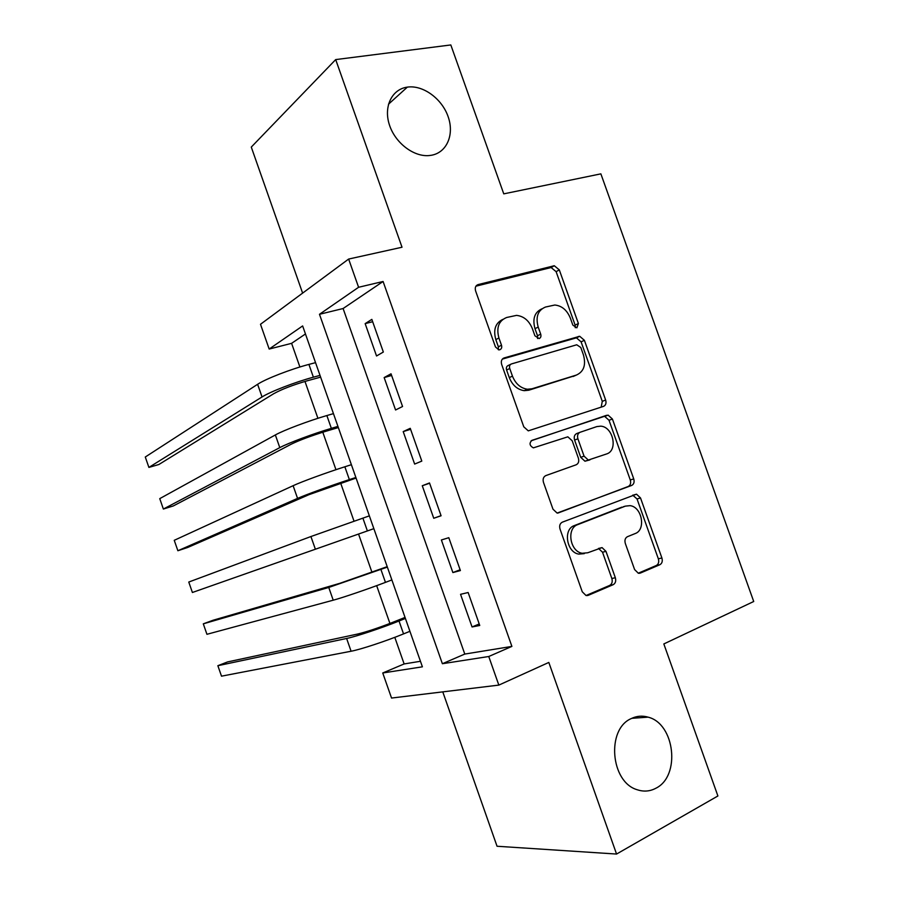 <?xml version="1.0" encoding="UTF-8"?>
<svg xmlns="http://www.w3.org/2000/svg" width="899" height="899" viewBox="0 0 899 899"><rect width="100%" height="100%" fill="white"/><g stroke="black" fill="none" stroke-linecap="round" stroke-linejoin="round"><path stroke-width="1.35" d="M576.877 327.832L578.394 323.505L559.302 269.88L554.301 265.744L478.099 284.59C475.571 285.567 474.739 287.68 475.605 290.939L495.45 346.924L498.889 349.857L499.777 349.756C501.53 349.014 502.103 347.497 501.496 345.216L498.923 337.99C496.158 327.551 498.754 320.718 506.688 317.482L516.532 315.38C523.78 316.19 529.062 320.617 532.377 328.686L534.905 335.788L539.097 338.575C540.771 337.867 541.31 336.383 540.704 334.147L538.186 327.067C535.456 316.841 537.905 310.166 545.524 307.031L554.818 305.019C561.875 305.772 567.044 310.133 570.337 318.122L572.82 325.078L576.877 327.832M575.248 327.73L575.135 325.112L556.11 271.667L551.121 267.542L475.919 286.185M498.372 349.767L498.372 346.812L495.821 339.608L498.923 337.99M537.568 338.541L537.512 335.743L535.006 328.686L538.186 327.067M631.199 718.604C606.286 729.1 610.432 782.051 637.155 789.727C643.684 791.918 649.932 791.423 655.888 788.232C680.914 776.118 674.868 723.571 648.089 717.155C642.268 715.458 636.638 715.941 631.199 718.604M407.269 87.136C391.964 89.181 383.457 106.509 389.334 124.635C395.009 142.772 413.619 157.055 429.149 155.561L431.43 155.257C446.96 152.549 454.546 134.445 448.095 116.555C441.858 98.62 422.991 84.809 407.348 87.124L407.269 87.136M634.604 569.561L638.346 573.247L640.358 573.068L659.888 564.707C662.102 563.403 662.765 561.167 661.9 557.987L640.515 497.945L636.526 494.18L562.347 522.162C559.92 523.454 559.144 525.758 560.032 529.073L582.26 591.778L586.036 595.52L588.283 595.329L613.174 584.687C615.5 583.327 616.22 581.012 615.343 577.742L605.971 551.368L602.072 547.603L587.732 552.773L582.192 553.267C569.876 551.525 566.291 528.219 577.742 524.623L625.401 506.126L630.087 505.654C641.987 506.89 646.212 529.848 635.166 533.568L627.423 536.703C625.153 537.984 624.445 540.232 625.322 543.468L634.604 569.561M488.753 656.506L498.844 685.105L391.537 698.051L382.749 672.98L422.395 666.822L302.637 325.932L269.172 349.048L260.496 324.281L348.643 259.058L358.589 287.275L319.482 314.29L442.375 663.72L488.753 656.506L511.902 646.403L383.086 281.488L358.589 287.275M348.643 259.058L402.022 247.236L335.687 59.592L450.815 44.95L503.766 193.858L600.869 173.855L753.722 601.498L663.833 643.942L717.896 795.975L616.557 854.05L548.817 662.439L498.844 685.105M603.521 406.382C605.791 405.292 606.499 403.168 605.645 400.021L584.384 340.305L579.709 336.282L504.114 357.948C501.608 359.016 500.799 361.196 501.664 364.466L523.769 426.811L528.275 430.857L603.521 406.382M612.41 419.024L633.739 478.897C634.593 482.055 633.907 484.235 631.671 485.438L557.099 513.071L552.975 509.182L543.479 482.403C542.603 479.1 543.389 476.83 545.828 475.593L576.147 464.794C578.506 463.603 579.248 461.389 578.383 458.153L572.202 440.768L567.842 436.824L533.343 447.871C529.533 445.679 529.05 443.173 531.905 440.364L608.095 415.113L612.41 419.024L609.028 420.294L630.278 479.965L633.739 478.897M442.78 691.87L497.046 846.251L616.557 854.05M335.687 59.592L251.282 147.088L302.615 293.119M383.345 352.026L371.838 319.381L365.151 323.629L376.546 355.982L383.345 352.026M402.561 406.505L391.031 373.804L384.154 377.569L395.571 409.978L402.561 406.505M421.8 461.097L410.247 428.329L403.202 431.599L414.641 464.075L421.8 461.097M441.083 515.779L429.508 482.954L422.272 485.741L433.745 518.262L441.083 515.779M460.4 570.573L448.803 537.692L441.387 539.973L452.871 572.562L460.4 570.573M383.086 281.488L343.103 308.526L464.783 654.067L511.902 646.403M460.546 594.318L472.054 626.963L479.751 625.479L468.143 592.52L460.546 594.318M305.458 333.967L291.602 343.339L299.906 367.006M304.975 381.434L317.909 418.305M322.797 432.217L335.956 469.694M340.654 483.089L354.026 521.173M358.544 534.051L371.984 572.337M376.659 585.654L389.93 623.457M394.796 637.335L404.134 663.945L420.451 661.282M404.134 663.945L382.749 672.98M291.602 343.339L269.172 349.048M343.103 308.526L319.482 314.29M464.783 654.067L442.375 663.72M365.151 323.629L372.669 321.718M384.154 377.569L391.616 375.467M403.202 431.599L410.596 429.306M433.745 518.262L441.038 515.655M422.272 485.741L429.61 483.246M452.871 572.562L460.108 569.764M472.054 626.963L479.223 623.962M541.827 308.863C534.59 312.211 532.32 318.819 535.006 328.686M502.811 319.392C495.45 322.943 493.113 329.675 495.821 339.608M601.173 407.157L602.285 401.359L581.102 341.856L576.439 337.844L502.35 359.094M580.799 347.508L576.742 344.778L511.441 363.938C509.699 364.691 509.137 366.208 509.744 368.5L512.452 376.13C515.577 383.817 520.577 388.188 527.443 389.245L531.994 388.784L576.428 375.052C583.844 371.658 586.17 364.927 583.417 354.869L580.799 347.508M510.699 364.286L508.295 365.455C506.553 366.208 505.991 367.725 506.598 370.006L509.744 368.5M575.293 375.546L528.792 390.211L524.241 390.672C517.397 389.627 512.419 385.278 509.295 377.614L506.598 370.006M557.74 513.127L628.21 486.494C630.446 485.291 631.132 483.123 630.278 479.965M531.118 440.802L606.69 415.271M606.611 453.95C618.209 450.568 613.208 426.834 600.802 426.16L596.869 426.576L580.125 432.262C577.776 433.408 577.034 435.599 577.911 438.813L584.069 456.153L588.306 460.052L606.611 453.95M580.125 432.262L576.798 433.52C574.45 434.667 573.719 436.847 574.585 440.049L577.911 438.813M589.946 459.883L584.946 461.209L580.72 457.321L574.585 440.049M609.028 420.294L604.724 416.417L603.319 416.563M623.479 506.676L625.401 506.126M584.316 553.627L578.787 554.11C566.494 552.379 562.931 529.163 574.36 525.567L621.939 507.115M586.036 595.52L609.691 585.406C612.017 584.058 612.736 581.754 611.848 578.495L602.521 552.211L598.476 548.424M638.223 573.225L656.337 565.482C658.54 564.19 659.203 561.954 658.338 558.785L637.031 498.956L632.716 495.158M320.628 377.131L307.604 380.693C292.984 384.929 281.645 389.289 273.588 393.773L158.853 464.513L148.897 467.413L262.047 396.953C270.149 391.739 295.187 382.075 313.391 377.187L320.01 375.389M148.897 467.413L145.278 457.018L257.608 384.3C265.654 378.906 290.658 369.186 308.908 364.41L315.538 362.645M338.339 427.553L325.416 431.419C310.874 435.936 299.491 440.184 291.254 444.185L173.282 505.957L163.371 509.048L279.791 447.623C288.152 443.106 313.29 433.689 331.36 428.351L337.934 426.384M163.371 509.048L159.752 498.63L275.352 434.947C283.646 430.261 308.762 420.777 326.865 415.552L333.45 413.63M356.083 478.054L308.941 494.686L187.722 547.469L177.878 550.739L297.569 498.394C306.177 494.574 331.439 485.404 349.363 479.594L355.88 477.481M177.878 550.739L174.249 540.31L293.119 485.696C301.671 481.695 326.899 472.469 344.856 466.783L351.385 464.693M369.365 515.857L310.919 536.534L188.768 582.046L192.397 592.486L373.86 528.657M387.211 566.662L339.991 583.271L213.052 620.254L203.298 623.839L328.753 587.452L387.368 567.1M203.298 623.839L206.939 634.301L333.214 600.195C342.339 597.79 367.815 589.103 385.457 582.372L391.874 579.934M405.044 617.411L392.47 622.445C378.254 627.996 366.68 631.851 357.768 634.009L227.559 661.922L217.861 665.698L346.621 638.47C355.937 636.582 381.491 628.075 399.021 621.007L405.404 618.445M217.861 665.698L221.502 676.172L351.093 651.236C360.465 649.528 386.064 641.088 403.55 633.896L409.922 631.3M575.135 325.112L578.394 323.505M498.372 346.812L501.496 345.216M537.512 335.743L540.704 334.147M476.335 285.646L478.099 284.59M550.312 267.644L553.481 265.834M556.11 271.667L559.302 269.88M502.979 358.51L504.114 357.948M575.338 337.968L578.608 336.406M581.102 341.856L584.384 340.305M602.285 401.359L605.645 400.021M509.295 377.614L512.452 376.13M528.792 390.211L531.994 388.784M573.135 376.49L576.428 375.052M628.21 486.494L631.671 485.438M580.72 457.321L584.069 456.153M574.36 525.567L577.742 524.623M602.521 552.211L605.971 551.368M611.848 578.495L615.343 577.742M609.691 585.406L613.174 584.687M586.878 595.61L588.283 595.329M637.031 498.956L640.515 497.945M658.338 558.785L661.9 557.987M656.337 565.482L659.888 564.707M639.133 573.326L640.358 573.068M308.908 364.41L313.391 377.187M257.608 384.3L262.047 396.953M326.865 415.552L331.36 428.351M275.352 434.947L279.791 447.623M344.856 466.783L349.363 479.594M293.119 485.696L297.569 498.394M362.881 518.094L367.388 530.938M310.919 536.534L315.38 549.255M380.929 569.505L385.457 582.372M328.753 587.452L333.214 600.195M399.021 621.007L403.55 633.896M346.621 638.47L351.093 651.236M388.492 104.194L407.348 87.124M631.783 718.323L648.089 717.155M551.121 267.542L554.301 265.744M576.439 337.844L579.709 336.282M524.241 390.672L527.443 389.245M584.946 461.209L588.306 460.052M604.724 416.417L608.095 415.113M578.787 554.11L582.192 553.267M598.633 548.457L602.072 547.603M633.053 495.192L636.526 494.18"/></g></svg>
